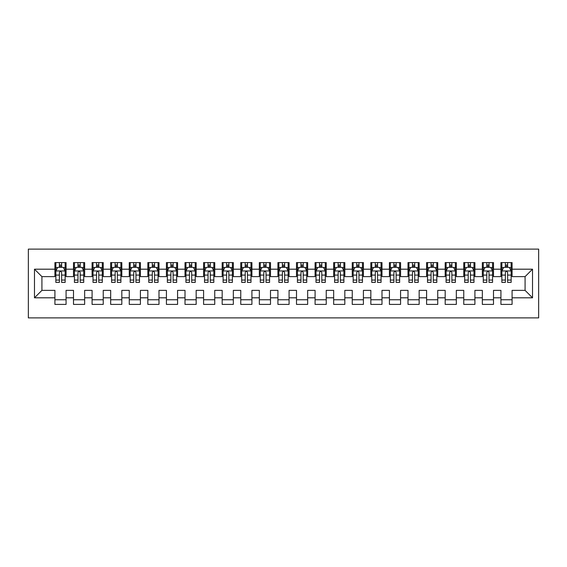 <?xml version="1.0" encoding="UTF-8"?>
<svg xmlns="http://www.w3.org/2000/svg" width="567" height="567" viewBox="0 0 567 567"><rect width="100%" height="100%" fill="white"/><g stroke="black" fill="none" stroke-linecap="round" stroke-linejoin="round"><path stroke-width="0.85" d="M28.35 317.881L538.65 317.881L538.65 249.119L28.35 249.119L28.35 317.881M34.481 297.81L34.481 269.19L54.921 269.19L54.921 276.625L41.915 276.625L41.915 290.375L34.481 297.81L54.921 297.81L54.921 304.408L66.077 304.408L66.077 297.81L73.504 297.81L73.504 304.408L84.66 304.408L84.66 297.81L92.088 297.81L92.088 304.408L103.244 304.408L103.244 297.81L110.671 297.81L110.671 304.408L121.827 304.408L121.827 297.81L129.255 297.81L129.255 304.408L140.41 304.408L140.41 297.81L147.838 297.81L147.838 304.408L158.994 304.408L158.994 297.81L166.422 297.81L166.422 304.408L177.577 304.408L177.577 297.81L185.005 297.81L185.005 304.408L196.161 304.408L196.161 297.81L203.588 297.81L203.588 304.408L214.744 304.408L214.744 297.81L222.172 297.81L222.172 304.408L233.328 304.408L233.328 297.81L240.755 297.81L240.755 304.408L251.911 304.408L251.911 297.81L259.339 297.81L259.339 304.408L270.494 304.408L270.494 297.81L277.922 297.81L277.922 304.408L289.078 304.408L289.078 297.81L296.506 297.81L296.506 304.408L307.661 304.408L307.661 297.81L315.089 297.81L315.089 304.408L326.245 304.408L326.245 297.81L333.672 297.81L333.672 304.408L344.828 304.408L344.828 297.81L352.256 297.81L352.256 304.408L363.412 304.408L363.412 297.81L370.839 297.81L370.839 304.408L381.995 304.408L381.995 297.81L389.423 297.81L389.423 304.408L400.578 304.408L400.578 297.81L408.006 297.81L408.006 304.408L419.162 304.408L419.162 297.81L426.59 297.81L426.59 304.408L437.745 304.408L437.745 297.81L445.173 297.81L445.173 304.408L456.329 304.408L456.329 297.81L463.756 297.81L463.756 304.408L474.912 304.408L474.912 297.81L482.34 297.81L482.34 304.408L493.496 304.408L493.496 297.81L500.923 297.81L500.923 304.408L512.079 304.408L512.079 290.375L525.085 290.375L525.085 276.625L512.079 276.625L512.079 269.19L532.519 269.19L532.519 297.81L512.079 297.81M512.079 269.19L512.079 262.592L500.923 262.592L500.923 269.19L493.496 269.19L493.496 262.592L482.34 262.592L482.34 269.19L474.912 269.19L474.912 262.592L463.756 262.592L463.756 269.19L456.329 269.19L456.329 262.592L445.173 262.592L445.173 269.19L437.745 269.19L437.745 262.592L426.59 262.592L426.59 269.19L419.162 269.19L419.162 262.592L408.006 262.592L408.006 269.19L400.578 269.19L400.578 262.592L389.423 262.592L389.423 269.19L381.995 269.19L381.995 262.592L370.839 262.592L370.839 269.19L363.412 269.19L363.412 262.592L352.256 262.592L352.256 269.19L344.828 269.19L344.828 262.592L333.672 262.592L333.672 269.19L326.245 269.19L326.245 262.592L315.089 262.592L315.089 269.19L307.661 269.19L307.661 262.592L296.506 262.592L296.506 269.19L289.078 269.19L289.078 262.592L277.922 262.592L277.922 269.19L270.494 269.19L270.494 262.592L259.339 262.592L259.339 269.19L251.911 269.19L251.911 262.592L240.755 262.592L240.755 269.19L233.328 269.19L233.328 262.592L222.172 262.592L222.172 269.19L214.744 269.19L214.744 262.592L203.588 262.592L203.588 269.19L196.161 269.19L196.161 262.592L185.005 262.592L185.005 269.19L177.577 269.19L177.577 262.592L166.422 262.592L166.422 269.19L158.994 269.19L158.994 262.592L147.838 262.592L147.838 269.19L140.41 269.19L140.41 262.592L129.255 262.592L129.255 269.19L121.827 269.19L121.827 262.592L110.671 262.592L110.671 269.19L103.244 269.19L103.244 262.592L92.088 262.592L92.088 269.19L84.66 269.19L84.66 262.592L73.504 262.592L73.504 269.19L66.077 269.19L66.077 262.592L54.921 262.592L54.921 269.19M493.496 297.81L493.496 290.375L500.923 290.375L500.923 297.81M532.519 269.19L525.085 276.625M474.912 297.81L474.912 290.375L482.34 290.375L482.34 297.81M500.923 269.19L500.923 276.625L493.496 276.625L493.496 269.19M456.329 297.81L456.329 290.375L463.756 290.375L463.756 297.81M482.34 269.19L482.34 276.625L474.912 276.625L474.912 269.19M437.745 297.81L437.745 290.375L445.173 290.375L445.173 297.81M463.756 269.19L463.756 276.625L456.329 276.625L456.329 269.19M419.162 297.81L419.162 290.375L426.59 290.375L426.59 297.81M445.173 269.19L445.173 276.625L437.745 276.625L437.745 269.19M400.578 297.81L400.578 290.375L408.006 290.375L408.006 297.81M426.59 269.19L426.59 276.625L419.162 276.625L419.162 269.19M381.995 297.81L381.995 290.375L389.423 290.375L389.423 297.81M408.006 269.19L408.006 276.625L400.578 276.625L400.578 269.19M363.412 297.81L363.412 290.375L370.839 290.375L370.839 297.81M389.423 269.19L389.423 276.625L381.995 276.625L381.995 269.19M344.828 297.81L344.828 290.375L352.256 290.375L352.256 297.81M370.839 269.19L370.839 276.625L363.412 276.625L363.412 269.19M326.245 297.81L326.245 290.375L333.672 290.375L333.672 297.81M352.256 269.19L352.256 276.625L344.828 276.625L344.828 269.19M307.661 297.81L307.661 290.375L315.089 290.375L315.089 297.81M333.672 269.19L333.672 276.625L326.245 276.625L326.245 269.19M289.078 297.81L289.078 290.375L296.506 290.375L296.506 297.81M315.089 269.19L315.089 276.625L307.661 276.625L307.661 269.19M270.494 297.81L270.494 290.375L277.922 290.375L277.922 297.81M296.506 269.19L296.506 276.625L289.078 276.625L289.078 269.19M251.911 297.81L251.911 290.375L259.339 290.375L259.339 297.81M277.922 269.19L277.922 276.625L270.494 276.625L270.494 269.19M233.328 297.81L233.328 290.375L240.755 290.375L240.755 297.81M259.339 269.19L259.339 276.625L251.911 276.625L251.911 269.19M214.744 297.81L214.744 290.375L222.172 290.375L222.172 297.81M240.755 269.19L240.755 276.625L233.328 276.625L233.328 269.19M196.161 297.81L196.161 290.375L203.588 290.375L203.588 297.81M222.172 269.19L222.172 276.625L214.744 276.625L214.744 269.19M177.577 297.81L177.577 290.375L185.005 290.375L185.005 297.81M203.588 269.19L203.588 276.625L196.161 276.625L196.161 269.19M158.994 297.81L158.994 290.375L166.422 290.375L166.422 297.81M185.005 269.19L185.005 276.625L177.577 276.625L177.577 269.19M140.41 297.81L140.41 290.375L147.838 290.375L147.838 297.81M166.422 269.19L166.422 276.625L158.994 276.625L158.994 269.19M121.827 297.81L121.827 290.375L129.255 290.375L129.255 297.81M147.838 269.19L147.838 276.625L140.41 276.625L140.41 269.19M103.244 297.81L103.244 290.375L110.671 290.375L110.671 297.81M129.255 269.19L129.255 276.625L121.827 276.625L121.827 269.19M84.66 297.81L84.66 290.375L92.088 290.375L92.088 297.81M110.671 269.19L110.671 276.625L103.244 276.625L103.244 269.19M66.077 297.81L66.077 290.375L73.504 290.375L73.504 297.81M92.088 269.19L92.088 276.625L84.66 276.625L84.66 269.19M41.915 290.375L54.921 290.375L54.921 297.81M73.504 269.19L73.504 276.625L66.077 276.625L66.077 269.19M500.923 267.241L501.852 267.241M511.143 267.241L512.079 267.241M482.34 267.241L483.268 267.241M492.56 267.241L493.496 267.241M463.756 267.241L464.685 267.241M473.977 267.241L474.912 267.241M445.173 267.241L446.101 267.241M455.393 267.241L456.329 267.241M426.59 267.241L427.518 267.241M436.81 267.241L437.745 267.241M408.006 267.241L408.935 267.241M418.226 267.241L419.162 267.241M389.423 267.241L390.351 267.241M399.643 267.241L400.578 267.241M370.839 267.241L371.768 267.241M381.059 267.241L381.995 267.241M352.256 267.241L353.184 267.241M362.476 267.241L363.412 267.241M333.672 267.241L334.601 267.241M343.893 267.241L344.828 267.241M315.089 267.241L316.017 267.241M325.309 267.241L326.245 267.241M296.506 267.241L297.434 267.241M306.726 267.241L307.661 267.241M277.922 267.241L278.858 267.241M288.142 267.241L289.078 267.241M259.339 267.241L260.274 267.241M269.566 267.241L270.494 267.241M240.755 267.241L241.691 267.241M250.983 267.241L251.911 267.241M222.172 267.241L223.107 267.241M232.399 267.241L233.328 267.241M203.588 267.241L204.524 267.241M213.816 267.241L214.744 267.241M185.005 267.241L185.941 267.241M195.232 267.241L196.161 267.241M166.422 267.241L167.357 267.241M176.649 267.241L177.577 267.241M147.838 267.241L148.774 267.241M158.065 267.241L158.994 267.241M129.255 267.241L130.19 267.241M139.482 267.241L140.41 267.241M110.671 267.241L111.607 267.241M120.899 267.241L121.827 267.241M92.088 267.241L93.023 267.241M102.315 267.241L103.244 267.241M73.504 267.241L74.44 267.241M83.732 267.241L84.66 267.241M54.921 267.241L55.857 267.241M65.148 267.241L66.077 267.241M54.921 299.759L66.077 299.759M73.504 299.759L84.66 299.759M92.088 299.759L103.244 299.759M110.671 299.759L121.827 299.759M129.255 299.759L140.41 299.759M147.838 299.759L158.994 299.759M166.422 299.759L177.577 299.759M185.005 299.759L196.161 299.759M203.588 299.759L214.744 299.759M222.172 299.759L233.328 299.759M240.755 299.759L251.911 299.759M259.339 299.759L270.494 299.759M277.922 299.759L289.078 299.759M296.506 299.759L307.661 299.759M315.089 299.759L326.245 299.759M333.672 299.759L344.828 299.759M352.256 299.759L363.412 299.759M370.839 299.759L381.995 299.759M389.423 299.759L400.578 299.759M408.006 299.759L419.162 299.759M426.59 299.759L437.745 299.759M445.173 299.759L456.329 299.759M463.756 299.759L474.912 299.759M482.34 299.759L493.496 299.759M500.923 299.759L512.079 299.759M34.481 269.19L41.915 276.625M525.085 290.375L532.519 297.81M61.612 265.009L59.386 265.009M65.148 280.055L61.612 280.055L61.612 282.387L65.148 282.387L65.148 271.047L63.284 267.333L57.714 267.333L55.857 271.047L55.857 282.387L59.386 282.387L59.386 280.055L55.857 280.055M55.857 271.047L55.857 262.592M65.148 271.047L65.148 262.592M59.386 267.333L59.386 262.592M61.612 262.592L61.612 267.333M61.612 280.055L61.612 272.443C60.875 271.012 60.13 271.012 59.386 272.443L59.386 280.055M61.612 267.241L59.386 267.241M80.195 265.009L77.97 265.009M83.732 280.055L80.195 280.055L80.195 282.387L83.732 282.387L83.732 271.047L81.868 267.333L76.297 267.333L74.44 271.047L74.44 282.387L77.97 282.387L77.97 280.055L74.44 280.055M74.44 271.047L74.44 262.592M83.732 271.047L83.732 262.592M77.97 267.333L77.97 262.592M80.195 262.592L80.195 267.333M80.195 280.055L80.195 272.443C79.458 271.012 78.714 271.012 77.97 272.443L77.97 280.055M80.195 267.241L77.97 267.241M98.778 265.009L96.553 265.009M102.315 280.055L98.778 280.055L98.778 282.387L102.315 282.387L102.315 271.047L100.451 267.333L94.88 267.333L93.023 271.047L93.023 282.387L96.553 282.387L96.553 280.055L93.023 280.055M93.023 271.047L93.023 262.592M102.315 271.047L102.315 262.592M96.553 267.333L96.553 262.592M98.778 262.592L98.778 267.333M98.778 280.055L98.778 272.443C98.041 271.012 97.297 271.012 96.553 272.443L96.553 280.055M98.778 267.241L96.553 267.241M117.362 265.009L115.136 265.009M120.899 280.055L117.362 280.055L117.362 282.387L120.899 282.387L120.899 271.047L119.035 267.333L113.464 267.333L111.607 271.047L111.607 282.387L115.136 282.387L115.136 280.055L111.607 280.055M111.607 271.047L111.607 262.592M120.899 271.047L120.899 262.592M115.136 267.333L115.136 262.592M117.362 262.592L117.362 267.333M117.362 280.055L117.362 272.443C116.625 271.012 115.881 271.012 115.136 272.443L115.136 280.055M117.362 267.241L115.136 267.241M135.945 265.009L133.72 265.009M139.482 280.055L135.945 280.055L135.945 282.387L139.482 282.387L139.482 271.047L137.618 267.333L132.047 267.333L130.19 271.047L130.19 282.387L133.72 282.387L133.72 280.055L130.19 280.055M130.19 271.047L130.19 262.592M139.482 271.047L139.482 262.592M133.72 267.333L133.72 262.592M135.945 262.592L135.945 267.333M135.945 280.055L135.945 272.443C135.208 271.012 134.464 271.012 133.72 272.443L133.72 280.055M135.945 267.241L133.72 267.241M154.529 265.009L152.303 265.009M158.065 280.055L154.529 280.055L154.529 282.387L158.065 282.387L158.065 271.047L156.201 267.333L150.631 267.333L148.774 271.047L148.774 282.387L152.303 282.387L152.303 280.055L148.774 280.055M148.774 271.047L148.774 262.592M158.065 271.047L158.065 262.592M152.303 267.333L152.303 262.592M154.529 262.592L154.529 267.333M154.529 280.055L154.529 272.443C153.792 271.012 153.047 271.012 152.303 272.443L152.303 280.055M154.529 267.241L152.303 267.241M173.112 265.009L170.887 265.009M176.649 280.055L173.112 280.055L173.112 282.387L176.649 282.387L176.649 271.047L174.785 267.333L169.214 267.333L167.357 271.047L167.357 282.387L170.887 282.387L170.887 280.055L167.357 280.055M167.357 271.047L167.357 262.592M176.649 271.047L176.649 262.592M170.887 267.333L170.887 262.592M173.112 262.592L173.112 267.333M173.112 280.055L173.112 272.443C172.375 271.012 171.631 271.012 170.887 272.443L170.887 280.055M173.112 267.241L170.887 267.241M191.696 265.009L189.47 265.009M195.232 280.055L191.696 280.055L191.696 282.387L195.232 282.387L195.232 271.047L193.368 267.333L187.797 267.333L185.941 271.047L185.941 282.387L189.47 282.387L189.47 280.055L185.941 280.055M185.941 271.047L185.941 262.592M195.232 271.047L195.232 262.592M189.47 267.333L189.47 262.592M191.696 262.592L191.696 267.333M191.696 280.055L191.696 272.443C190.959 271.012 190.214 271.012 189.47 272.443L189.47 280.055M191.696 267.241L189.47 267.241M210.279 265.009L208.054 265.009M213.816 280.055L210.279 280.055L210.279 282.387L213.816 282.387L213.816 271.047L211.952 267.333L206.381 267.333L204.524 271.047L204.524 282.387L208.054 282.387L208.054 280.055L204.524 280.055M204.524 271.047L204.524 262.592M213.816 271.047L213.816 262.592M208.054 267.333L208.054 262.592M210.279 262.592L210.279 267.333M210.279 280.055L210.279 272.443C209.542 271.012 208.798 271.012 208.054 272.443L208.054 280.055M210.279 267.241L208.054 267.241M228.862 265.009L226.637 265.009M232.399 280.055L228.862 280.055L228.862 282.387L232.399 282.387L232.399 271.047L230.535 267.333L224.964 267.333L223.107 271.047L223.107 282.387L226.637 282.387L226.637 280.055L223.107 280.055M223.107 271.047L223.107 262.592M232.399 271.047L232.399 262.592M226.637 267.333L226.637 262.592M228.862 262.592L228.862 267.333M228.862 280.055L228.862 272.443C228.125 271.012 227.381 271.012 226.637 272.443L226.637 280.055M228.862 267.241L226.637 267.241M247.446 265.009L245.22 265.009M250.983 280.055L247.446 280.055L247.446 282.387L250.983 282.387L250.983 271.047L249.119 267.333L243.548 267.333L241.691 271.047L241.691 282.387L245.22 282.387L245.22 280.055L241.691 280.055M241.691 271.047L241.691 262.592M250.983 271.047L250.983 262.592M245.22 267.333L245.22 262.592M247.446 262.592L247.446 267.333M247.446 280.055L247.446 272.443C246.709 271.012 245.965 271.012 245.22 272.443L245.22 280.055M247.446 267.241L245.22 267.241M266.029 265.009L263.804 265.009M269.566 280.055L266.029 280.055L266.029 282.387L269.566 282.387L269.566 271.047L267.702 267.333L262.131 267.333L260.274 271.047L260.274 282.387L263.804 282.387L263.804 280.055L260.274 280.055M260.274 271.047L260.274 262.592M269.566 271.047L269.566 262.592M263.804 267.333L263.804 262.592M266.029 262.592L266.029 267.333M266.029 280.055L266.029 272.443C265.292 271.012 264.548 271.012 263.804 272.443L263.804 280.055M266.029 267.241L263.804 267.241M284.613 265.009L282.387 265.009M288.142 280.055L284.613 280.055L284.613 282.387L288.142 282.387L288.142 271.047L286.285 267.333L280.715 267.333L278.858 271.047L278.858 282.387L282.387 282.387L282.387 280.055L278.858 280.055M278.858 271.047L278.858 262.592M288.142 271.047L288.142 262.592M282.387 267.333L282.387 262.592M284.613 262.592L284.613 267.333M284.613 280.055L284.613 272.443C283.876 271.012 283.131 271.012 282.387 272.443L282.387 280.055M284.613 267.241L282.387 267.241M303.196 265.009L300.971 265.009M306.726 280.055L303.196 280.055L303.196 282.387L306.726 282.387L306.726 271.047L304.869 267.333L299.298 267.333L297.434 271.047L297.434 282.387L300.971 282.387L300.971 280.055L297.434 280.055M297.434 271.047L297.434 262.592M306.726 271.047L306.726 262.592M300.971 267.333L300.971 262.592M303.196 262.592L303.196 267.333M303.196 280.055L303.196 272.443C302.459 271.012 301.715 271.012 300.971 272.443L300.971 280.055M303.196 267.241L300.971 267.241M321.78 265.009L319.554 265.009M325.309 280.055L321.78 280.055L321.78 282.387L325.309 282.387L325.309 271.047L323.452 267.333L317.881 267.333L316.017 271.047L316.017 282.387L319.554 282.387L319.554 280.055L316.017 280.055M316.017 271.047L316.017 262.592M325.309 271.047L325.309 262.592M319.554 267.333L319.554 262.592M321.78 262.592L321.78 267.333M321.78 280.055L321.78 272.443C321.042 271.012 320.298 271.012 319.554 272.443L319.554 280.055M321.78 267.241L319.554 267.241M340.363 265.009L338.138 265.009M343.893 280.055L340.363 280.055L340.363 282.387L343.893 282.387L343.893 271.047L342.036 267.333L336.465 267.333L334.601 271.047L334.601 282.387L338.138 282.387L338.138 280.055L334.601 280.055M334.601 271.047L334.601 262.592M343.893 271.047L343.893 262.592M338.138 267.333L338.138 262.592M340.363 262.592L340.363 267.333M340.363 280.055L340.363 272.443C339.626 271.012 338.882 271.012 338.138 272.443L338.138 280.055M340.363 267.241L338.138 267.241M358.946 265.009L356.721 265.009M362.476 280.055L358.946 280.055L358.946 282.387L362.476 282.387L362.476 271.047L360.619 267.333L355.048 267.333L353.184 271.047L353.184 282.387L356.721 282.387L356.721 280.055L353.184 280.055M353.184 271.047L353.184 262.592M362.476 271.047L362.476 262.592M356.721 267.333L356.721 262.592M358.946 262.592L358.946 267.333M358.946 280.055L358.946 272.443C358.209 271.012 357.465 271.012 356.721 272.443L356.721 280.055M358.946 267.241L356.721 267.241M377.53 265.009L375.304 265.009M381.059 280.055L377.53 280.055L377.53 282.387L381.059 282.387L381.059 271.047L379.203 267.333L373.632 267.333L371.768 271.047L371.768 282.387L375.304 282.387L375.304 280.055L371.768 280.055M371.768 271.047L371.768 262.592M381.059 271.047L381.059 262.592M375.304 267.333L375.304 262.592M377.53 262.592L377.53 267.333M377.53 280.055L377.53 272.443C376.793 271.012 376.049 271.012 375.304 272.443L375.304 280.055M377.53 267.241L375.304 267.241M396.113 265.009L393.888 265.009M399.643 280.055L396.113 280.055L396.113 282.387L399.643 282.387L399.643 271.047L397.786 267.333L392.215 267.333L390.351 271.047L390.351 282.387L393.888 282.387L393.888 280.055L390.351 280.055M390.351 271.047L390.351 262.592M399.643 271.047L399.643 262.592M393.888 267.333L393.888 262.592M396.113 262.592L396.113 267.333M396.113 280.055L396.113 272.443C395.376 271.012 394.632 271.012 393.888 272.443L393.888 280.055M396.113 267.241L393.888 267.241M414.697 265.009L412.471 265.009M418.226 280.055L414.697 280.055L414.697 282.387L418.226 282.387L418.226 271.047L416.369 267.333L410.799 267.333L408.935 271.047L408.935 282.387L412.471 282.387L412.471 280.055L408.935 280.055M408.935 271.047L408.935 262.592M418.226 271.047L418.226 262.592M412.471 267.333L412.471 262.592M414.697 262.592L414.697 267.333M414.697 280.055L414.697 272.443C413.96 271.012 413.215 271.012 412.471 272.443L412.471 280.055M414.697 267.241L412.471 267.241M433.28 265.009L431.055 265.009M436.81 280.055L433.28 280.055L433.28 282.387L436.81 282.387L436.81 271.047L434.953 267.333L429.382 267.333L427.518 271.047L427.518 282.387L431.055 282.387L431.055 280.055L427.518 280.055M427.518 271.047L427.518 262.592M436.81 271.047L436.81 262.592M431.055 267.333L431.055 262.592M433.28 262.592L433.28 267.333M433.28 280.055L433.28 272.443C432.543 271.012 431.799 271.012 431.055 272.443L431.055 280.055M433.28 267.241L431.055 267.241M451.864 265.009L449.638 265.009M455.393 280.055L451.864 280.055L451.864 282.387L455.393 282.387L455.393 271.047L453.536 267.333L447.965 267.333L446.101 271.047L446.101 282.387L449.638 282.387L449.638 280.055L446.101 280.055M446.101 271.047L446.101 262.592M455.393 271.047L455.393 262.592M449.638 267.333L449.638 262.592M451.864 262.592L451.864 267.333M451.864 280.055L451.864 272.443C451.126 271.012 450.382 271.012 449.638 272.443L449.638 280.055M451.864 267.241L449.638 267.241M470.447 265.009L468.222 265.009M473.977 280.055L470.447 280.055L470.447 282.387L473.977 282.387L473.977 271.047L472.12 267.333L466.549 267.333L464.685 271.047L464.685 282.387L468.222 282.387L468.222 280.055L464.685 280.055M464.685 271.047L464.685 262.592M473.977 271.047L473.977 262.592M468.222 267.333L468.222 262.592M470.447 262.592L470.447 267.333M470.447 280.055L470.447 272.443C469.71 271.012 468.966 271.012 468.222 272.443L468.222 280.055M470.447 267.241L468.222 267.241M489.03 265.009L486.805 265.009M492.56 280.055L489.03 280.055L489.03 282.387L492.56 282.387L492.56 271.047L490.703 267.333L485.132 267.333L483.268 271.047L483.268 282.387L486.805 282.387L486.805 280.055L483.268 280.055M483.268 271.047L483.268 262.592M492.56 271.047L492.56 262.592M486.805 267.333L486.805 262.592M489.03 262.592L489.03 267.333M489.03 280.055L489.03 272.443C488.293 271.012 487.549 271.012 486.805 272.443L486.805 280.055M489.03 267.241L486.805 267.241M507.614 265.009L505.388 265.009M511.143 280.055L507.614 280.055L507.614 282.387L511.143 282.387L511.143 271.047L509.286 267.333L503.716 267.333L501.852 271.047L501.852 282.387L505.388 282.387L505.388 280.055L501.852 280.055M501.852 271.047L501.852 262.592M511.143 271.047L511.143 262.592M505.388 267.333L505.388 262.592M507.614 262.592L507.614 267.333M507.614 280.055L507.614 272.443C506.877 271.012 506.133 271.012 505.388 272.443L505.388 280.055M507.614 267.241L505.388 267.241M65.099 270.955L55.899 270.955M55.857 267.553L57.6 267.553M63.398 267.553L65.148 267.553M59.386 275.073L55.857 275.073M65.148 275.073L61.612 275.073M61.612 266.192L59.386 266.192M83.682 270.955L74.483 270.955M74.44 267.553L76.184 267.553M81.981 267.553L83.732 267.553M77.97 275.073L74.44 275.073M83.732 275.073L80.195 275.073M80.195 266.192L77.97 266.192M102.266 270.955L93.066 270.955M93.023 267.553L94.767 267.553M100.565 267.553L102.315 267.553M96.553 275.073L93.023 275.073M102.315 275.073L98.778 275.073M98.778 266.192L96.553 266.192M120.849 270.955L111.649 270.955M111.607 267.553L113.35 267.553M119.148 267.553L120.899 267.553M115.136 275.073L111.607 275.073M120.899 275.073L117.362 275.073M117.362 266.192L115.136 266.192M139.432 270.955L130.233 270.955M130.19 267.553L131.934 267.553M137.731 267.553L139.482 267.553M133.72 275.073L130.19 275.073M139.482 275.073L135.945 275.073M135.945 266.192L133.72 266.192M158.016 270.955L148.816 270.955M148.774 267.553L150.517 267.553M156.315 267.553L158.065 267.553M152.303 275.073L148.774 275.073M158.065 275.073L154.529 275.073M154.529 266.192L152.303 266.192M176.599 270.955L167.4 270.955M167.357 267.553L169.101 267.553M174.898 267.553L176.649 267.553M170.887 275.073L167.357 275.073M176.649 275.073L173.112 275.073M173.112 266.192L170.887 266.192M195.183 270.955L185.983 270.955M185.941 267.553L187.684 267.553M193.482 267.553L195.232 267.553M189.47 275.073L185.941 275.073M195.232 275.073L191.696 275.073M191.696 266.192L189.47 266.192M213.766 270.955L204.567 270.955M204.524 267.553L206.268 267.553M212.065 267.553L213.816 267.553M208.054 275.073L204.524 275.073M213.816 275.073L210.279 275.073M210.279 266.192L208.054 266.192M232.35 270.955L223.15 270.955M223.107 267.553L224.851 267.553M230.649 267.553L232.399 267.553M226.637 275.073L223.107 275.073M232.399 275.073L228.862 275.073M228.862 266.192L226.637 266.192M250.933 270.955L241.733 270.955M241.691 267.553L243.434 267.553M249.232 267.553L250.983 267.553M245.22 275.073L241.691 275.073M250.983 275.073L247.446 275.073M247.446 266.192L245.22 266.192M269.516 270.955L260.317 270.955M260.274 267.553L262.018 267.553M267.815 267.553L269.566 267.553M263.804 275.073L260.274 275.073M269.566 275.073L266.029 275.073M266.029 266.192L263.804 266.192M288.1 270.955L278.9 270.955M278.858 267.553L280.601 267.553M286.399 267.553L288.142 267.553M282.387 275.073L278.858 275.073M288.142 275.073L284.613 275.073M284.613 266.192L282.387 266.192M306.683 270.955L297.484 270.955M297.434 267.553L299.185 267.553M304.982 267.553L306.726 267.553M300.971 275.073L297.434 275.073M306.726 275.073L303.196 275.073M303.196 266.192L300.971 266.192M325.267 270.955L316.067 270.955M316.017 267.553L317.768 267.553M323.566 267.553L325.309 267.553M319.554 275.073L316.017 275.073M325.309 275.073L321.78 275.073M321.78 266.192L319.554 266.192M343.85 270.955L334.65 270.955M334.601 267.553L336.351 267.553M342.149 267.553L343.893 267.553M338.138 275.073L334.601 275.073M343.893 275.073L340.363 275.073M340.363 266.192L338.138 266.192M362.433 270.955L353.234 270.955M353.184 267.553L354.935 267.553M360.732 267.553L362.476 267.553M356.721 275.073L353.184 275.073M362.476 275.073L358.946 275.073M358.946 266.192L356.721 266.192M381.017 270.955L371.817 270.955M371.768 267.553L373.518 267.553M379.316 267.553L381.059 267.553M375.304 275.073L371.768 275.073M381.059 275.073L377.53 275.073M377.53 266.192L375.304 266.192M399.6 270.955L390.401 270.955M390.351 267.553L392.102 267.553M397.899 267.553L399.643 267.553M393.888 275.073L390.351 275.073M399.643 275.073L396.113 275.073M396.113 266.192L393.888 266.192M418.184 270.955L408.984 270.955M408.935 267.553L410.685 267.553M416.483 267.553L418.226 267.553M412.471 275.073L408.935 275.073M418.226 275.073L414.697 275.073M414.697 266.192L412.471 266.192M436.767 270.955L427.568 270.955M427.518 267.553L429.269 267.553M435.066 267.553L436.81 267.553M431.055 275.073L427.518 275.073M436.81 275.073L433.28 275.073M433.28 266.192L431.055 266.192M455.351 270.955L446.151 270.955M446.101 267.553L447.852 267.553M453.65 267.553L455.393 267.553M449.638 275.073L446.101 275.073M455.393 275.073L451.864 275.073M451.864 266.192L449.638 266.192M473.934 270.955L464.734 270.955M464.685 267.553L466.435 267.553M472.233 267.553L473.977 267.553M468.222 275.073L464.685 275.073M473.977 275.073L470.447 275.073M470.447 266.192L468.222 266.192M492.517 270.955L483.318 270.955M483.268 267.553L485.019 267.553M490.816 267.553L492.56 267.553M486.805 275.073L483.268 275.073M492.56 275.073L489.03 275.073M489.03 266.192L486.805 266.192M511.101 270.955L501.901 270.955M501.852 267.553L503.602 267.553M509.4 267.553L511.143 267.553M505.388 275.073L501.852 275.073M511.143 275.073L507.614 275.073M507.614 266.192L505.388 266.192"/></g></svg>
